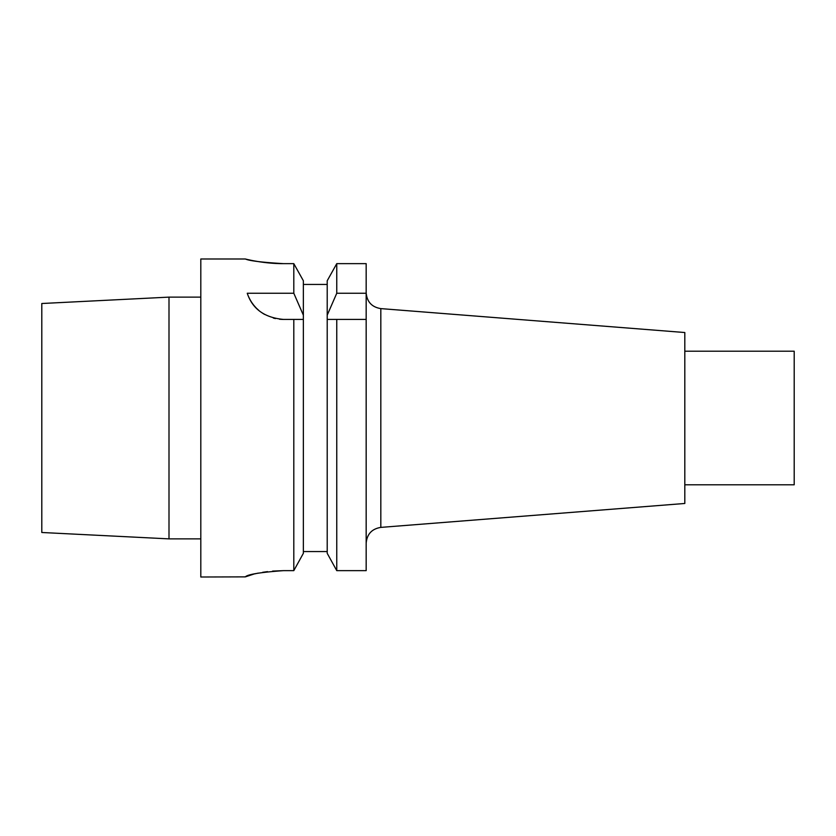 <?xml version="1.0" encoding="UTF-8"?>
<svg xmlns="http://www.w3.org/2000/svg" width="836" height="836" viewBox="0 0 836 836"><rect width="100%" height="100%" fill="white"/><g stroke="black" fill="none" stroke-linecap="round" stroke-linejoin="round"><path stroke-width="1.25" d="M366.168 319.415L336.762 319.415L336.762 570.643L327.21 553.317L336.762 570.643L366.168 570.643L366.168 293.248L336.762 293.248L327.21 315.172L327.21 280.76L336.762 263.643L366.168 263.643L366.168 293.248M380.819 527.391L380.819 308.609L684.809 332.529L684.809 503.471L380.819 527.391C371.821 528.885 366.941 534.162 366.168 543.243M684.809 351.214L794.2 351.214L794.2 484.786L684.809 484.786M168.997 297.125L168.997 538.875L41.8 532.49L41.8 303.51L168.997 297.125L200.807 297.125M245.324 258.993L200.807 258.993L200.807 577.007L245.324 576.871C247.571 574.405 260.289 572.326 283.488 570.643L272.609 571.092M303.363 553.317L303.363 319.415L293.802 319.415L293.802 570.643L303.363 553.317L293.802 570.643L283.488 570.643M267.51 571.625L262.671 572.305M258.199 573.12L254.708 573.872M254.019 574.029L245.324 576.871M303.363 280.76L293.802 263.643L303.363 280.76L303.363 315.172L293.802 293.248L293.802 263.643L283.488 263.643C262.013 262.358 249.347 260.822 245.491 259.035C242.607 258.261 261.94 263.768 283.488 263.643M303.363 284.439L327.21 284.439M336.762 293.248L336.762 263.643L327.21 280.76M327.21 553.317L327.21 319.415L336.762 319.415L327.21 319.415L327.21 315.172M303.363 551.561L327.21 551.561M279.443 319.206A38.163 38.163 0 0 0 283.488 319.415L303.363 319.415L303.363 315.172M275.452 318.568A38.163 38.163 0 0 1 273.341 318.046M264.615 314.43A38.163 38.163 0 0 1 261.522 312.465M258.7 310.281A38.163 38.163 0 0 1 256.809 308.547M256.213 307.951A38.163 38.163 0 0 1 250.413 300.302M250.246 299.999A38.163 38.163 0 0 1 248.637 296.811M283.488 319.415C264.542 317.69 252.472 308.965 247.257 293.248L293.802 293.248M248.271 259.683L250.089 260.069M253.872 260.832L259.474 261.793M264.03 262.42L281.68 263.633M380.819 308.609C371.821 307.115 366.941 301.838 366.168 292.757M168.997 538.875L200.807 538.875"/></g></svg>
